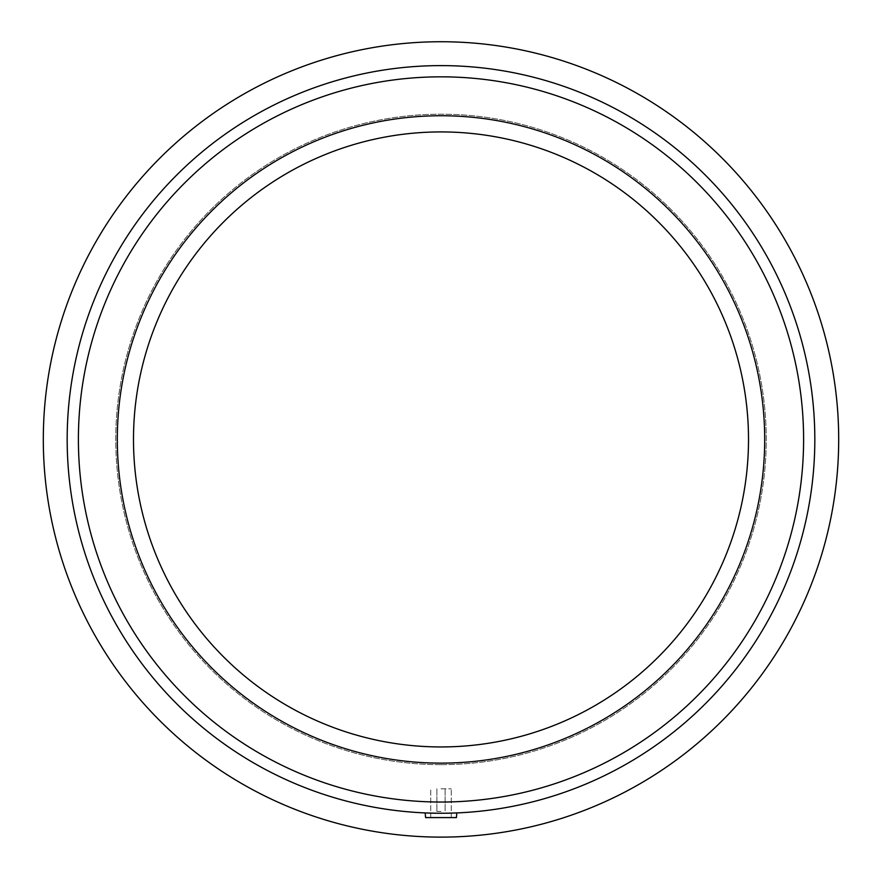 <?xml version="1.0" encoding="UTF-8"?>
<svg xmlns="http://www.w3.org/2000/svg" width="882" height="882" viewBox="0 0 882 882"><rect width="100%" height="100%" fill="white"/><g stroke="black" fill="none" stroke-linecap="round" stroke-linejoin="round"><path stroke-width="0.66" stroke-dasharray="4.41 3.31" d="M441 811.429L436.888 811.429L441 811.429M441 788.817L451.275 788.817L441 788.817M441 817.592L425.587 817.592L441 817.592M451.275 813.116L430.725 813.116M434.947 813.204L447.053 813.204M425.179 812.917L441 813.259L425.179 812.917L425.587 817.592L456.413 817.592L456.821 812.917L441 813.259L456.821 812.917M441 802.036A362.612 362.612 0 0 0 755.025 258.128A362.612 362.612 0 0 0 126.975 258.128A362.612 362.612 0 0 0 441 802.036A362.612 362.612 0 0 0 755.025 258.128A362.612 362.612 0 0 0 126.975 258.128A362.612 362.612 0 0 0 441 802.036A362.612 362.612 0 0 0 755.025 258.128A362.612 362.612 0 0 0 126.975 258.128A362.612 362.612 0 0 0 441 802.036A362.612 362.612 0 0 0 755.025 258.128A362.612 362.612 0 0 0 126.975 258.128A362.612 362.612 0 0 0 441 802.036A362.612 362.612 0 0 0 755.025 258.128A362.612 362.612 0 0 0 126.975 258.128A362.612 362.612 0 0 0 441 802.036M441 763.128A323.694 323.694 0 0 0 764.694 439.434A323.694 323.694 0 0 0 441 115.74A323.694 323.694 0 0 0 117.306 439.434A323.694 323.694 0 0 0 441 763.128A323.694 323.694 0 0 0 764.694 439.434A323.694 323.694 0 0 0 441 115.74A323.694 323.694 0 0 0 117.306 439.434A323.694 323.694 0 0 0 441 763.128A323.694 323.694 0 0 0 764.694 439.434A323.694 323.694 0 0 0 441 115.74A323.694 323.694 0 0 0 117.306 439.434A323.694 323.694 0 0 0 441 763.128A323.694 323.694 0 0 0 764.694 439.434A323.694 323.694 0 0 0 441 115.74A323.694 323.694 0 0 0 117.306 439.434A323.694 323.694 0 0 0 441 763.128A323.694 323.694 0 0 0 764.694 439.434A323.694 323.694 0 0 0 441 115.74A323.694 323.694 0 0 0 117.306 439.434A323.694 323.694 0 0 0 441 763.128A323.694 323.694 0 0 0 764.694 439.434A323.694 323.694 0 0 0 441 115.74A323.694 323.694 0 0 0 117.306 439.434A323.694 323.694 0 0 0 441 763.128A323.694 323.694 0 0 0 764.694 439.434A323.694 323.694 0 0 0 441 115.74A323.694 323.694 0 0 0 117.306 439.434A323.694 323.694 0 0 0 441 763.128M441 813.259A373.825 373.825 0 0 0 764.738 252.517A373.825 373.825 0 0 0 117.262 252.517A373.825 373.825 0 0 0 441 813.259A373.825 373.825 0 0 0 764.738 252.517A373.825 373.825 0 0 0 117.262 252.517A373.825 373.825 0 0 0 441 813.259A373.825 373.825 0 0 0 764.738 252.517A373.825 373.825 0 0 0 117.262 252.517A373.825 373.825 0 0 0 441 813.259M441 837.117A397.683 397.683 0 0 0 785.41 240.588A397.683 397.683 0 0 0 96.59 240.588A397.683 397.683 0 0 0 441 837.117M441 764.672A325.238 325.238 0 0 0 766.238 439.434A325.238 325.238 0 0 0 441 114.197A325.238 325.238 0 0 0 115.763 439.434A325.238 325.238 0 0 0 441 764.672A325.238 325.238 0 0 0 766.238 439.434A325.238 325.238 0 0 0 441 114.197A325.238 325.238 0 0 0 115.763 439.434A325.238 325.238 0 0 0 441 764.672M441 746.944A307.509 307.509 0 0 0 748.509 439.434A307.509 307.509 0 0 0 441 131.925A307.509 307.509 0 0 0 133.491 439.434A307.509 307.509 0 0 0 441 746.944M436.888 788.817L436.888 811.429L436.888 788.817M445.112 788.817L445.112 811.429L445.112 788.817M430.725 817.592L430.725 788.817L430.725 817.592M451.275 817.592L451.275 788.817L451.275 817.592"/><path stroke-width="1.32" d="M447.053 813.204L456.821 812.917L456.413 817.592L425.587 817.592L425.179 812.917L434.947 813.204M456.821 812.917L451.275 813.116M430.725 813.116L425.179 812.917M441 837.117A397.683 397.683 0 0 0 785.41 240.588A397.683 397.683 0 0 0 96.59 240.588A397.683 397.683 0 0 0 441 837.117M441 813.259A373.825 373.825 0 0 0 764.738 252.517A373.825 373.825 0 0 0 117.262 252.517A373.825 373.825 0 0 0 441 813.259M441 802.036A362.612 362.612 0 0 0 755.025 258.128A362.612 362.612 0 0 0 126.975 258.128A362.612 362.612 0 0 0 441 802.036M441 763.128A323.694 323.694 0 0 0 764.694 439.434A323.694 323.694 0 0 0 441 115.74A323.694 323.694 0 0 0 117.306 439.434A323.694 323.694 0 0 0 441 763.128M441 746.944A307.509 307.509 0 0 0 748.509 439.434A307.509 307.509 0 0 0 441 131.925A307.509 307.509 0 0 0 133.491 439.434A307.509 307.509 0 0 0 441 746.944"/></g></svg>
